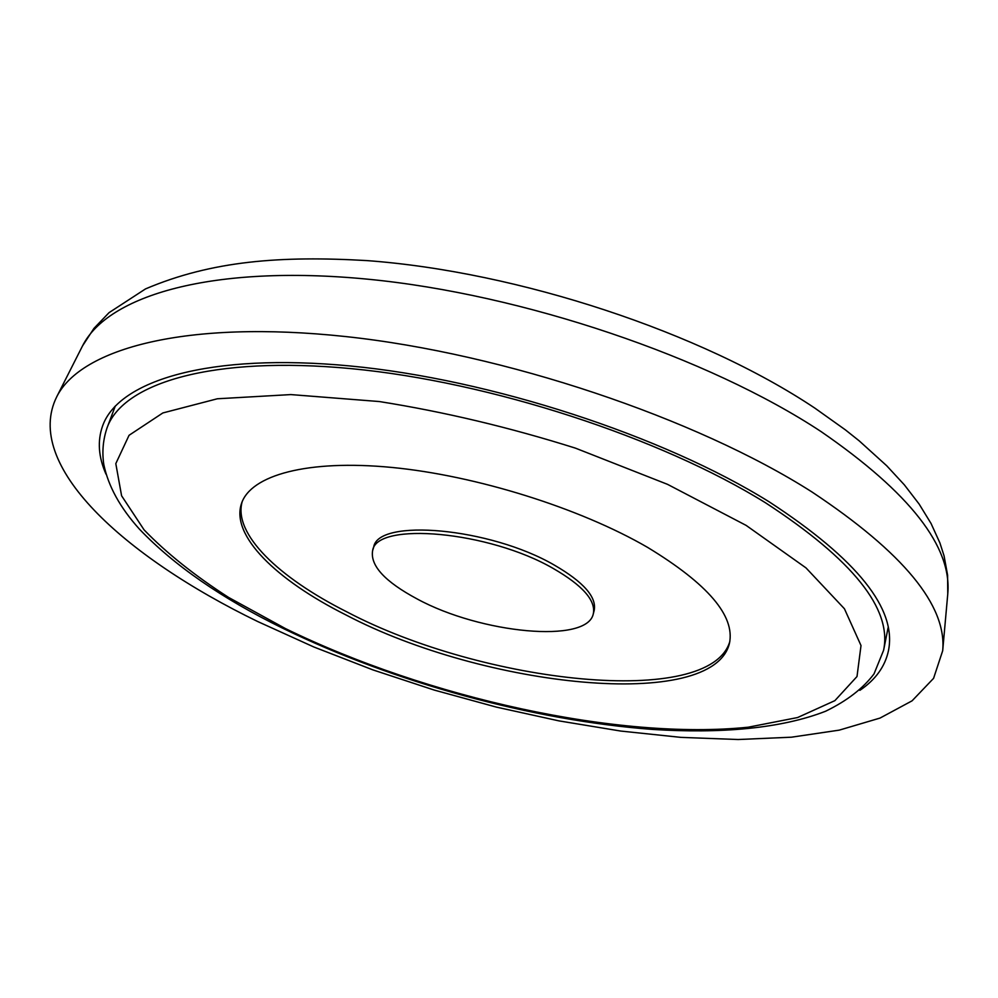 <?xml version="1.0" encoding="UTF-8"?>
<svg xmlns="http://www.w3.org/2000/svg" width="998" height="998" viewBox="0 0 998 998"><rect width="100%" height="100%" fill="white"/><g stroke="black" fill="none" stroke-linecap="round" stroke-linejoin="round"><path stroke-width="1.5" d="M647.665 547.428C707.894 584.005 735.152 615.953 729.463 643.298C713.121 712.085 483.855 687.397 345.969 614.955C276.234 579.988 230.426 535.564 241.541 503.391C250.86 475.26 307.122 459.317 391.715 467.426C476.158 475.522 580.013 508.119 647.665 547.428M242.152 501.757C233.058 533.942 278.479 577.505 346.93 611.911C483.481 683.73 709.865 708.692 729.812 641.589M593.311 613.807L594.184 610.464C596.854 597.153 583.556 582.034 554.302 565.08C489.918 527.593 377.568 517.9 373.664 547.228L372.641 550.534C376.496 521.305 488.908 531.098 553.354 568.536C582.645 585.464 595.968 600.547 593.311 613.807C587.335 643.997 480.699 633.53 417.239 599C384.866 581.672 369.996 565.517 372.641 550.534M257.696 621.529C123.54 556.397 22.854 464.756 56.774 396.705C80.9 348.439 186.264 319.497 345.42 336.538C504.215 353.454 696.13 418.15 811.96 491.964C903.427 552.705 947.015 605.624 942.686 650.746L933.579 678.341L912.085 700.821L880.024 718.073L839.243 730.137L791.451 737.198L738.208 739.518L680.91 737.372L620.793 731.06L558.955 720.88L496.418 707.12L434.093 690.03L372.915 669.895L313.796 646.966L257.696 621.529M106.025 474.2C98.378 456.922 97.28 440.729 102.707 425.635C118.924 380.537 209.343 352.531 350.098 365.967C490.517 379.277 663.495 435.889 769.333 501.932C857.432 559.504 897.127 609.167 888.407 650.933C885.014 666.614 875.495 679.75 859.864 690.354M114.545 406.822L114.57 407.933M115.306 406.011L107.123 427.655C123.116 383.045 212.474 355.425 351.433 368.661C490.068 381.797 660.851 437.611 765.553 502.817C852.891 559.778 892.237 608.942 883.592 650.297L888.12 627.605M285.353 628.528L228.567 597.415C194.473 575.447 166.317 552.929 144.074 529.851L121.594 495.781L115.805 463.621L129.054 435.303L162.836 412.96L217.339 398.776L290.83 394.584L379.315 401.545C443.998 411.8 509.367 427.331 575.434 448.139L667.575 484.367L746.117 525.385L805.985 567.887L844.433 608.768L861.012 645.556L857.008 676.519L834.877 700.646L797.602 717.537L748.3 727.193C618.96 740.566 427.319 697.839 285.353 628.528M81.811 347.316L82.522 345.919C107.734 295.595 212.087 264.171 367.501 279.166C522.59 294.036 708.805 357.409 821.204 431.672C909.989 492.862 952.179 546.979 947.763 594.022L947.626 595.581M107.123 427.655C103.043 439.619 101.933 451.857 103.767 464.332C108.246 486.101 120.084 507.658 139.308 529.002C173.827 565.23 221.606 598.301 282.646 628.191M283.133 628.428C393.861 682.358 532.545 720.456 652.492 729.426C720.444 733.705 780.885 728.69 825.633 711.225C846.978 700.846 863.12 688.395 874.036 673.875L883.592 650.297M56.774 396.705L82.522 345.919L93.962 328.367L109.069 312.636L145.521 288.909C212.137 260.59 281.211 255.638 367.014 260.603C518.586 271.768 701.507 332.359 814.917 408.157L845.356 429.839L859.203 440.854L886.711 465.754L904.363 484.866L919.158 504.102L931.047 523.476L939.904 542.924L944.071 555.874L947.589 575.122L947.763 594.022L942.686 650.746"/></g></svg>
